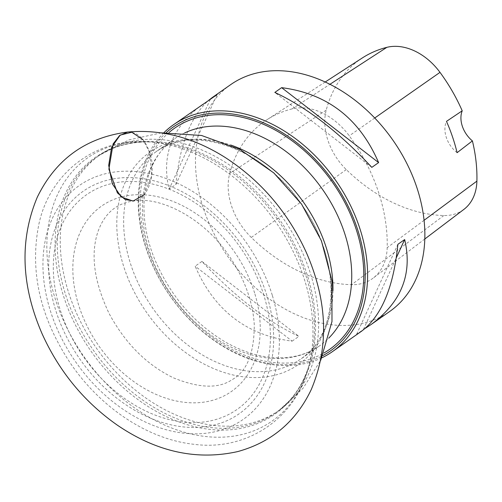 <?xml version="1.0" encoding="UTF-8"?>
<svg xmlns="http://www.w3.org/2000/svg" width="502" height="502" viewBox="0 0 502 502"><rect width="100%" height="100%" fill="white"/><g stroke="black" fill="none" stroke-linecap="round" stroke-linejoin="round"><path stroke-width="0.38" stroke-dasharray="2.51 1.88" d="M254.621 293.011A113.182 82.504 -125 0 0 94.752 211.649A113.182 82.504 -125 0 0 150.23 391.635A113.182 82.504 -125 0 0 254.621 293.011M266.901 295.628A135.866 99.038 -125 0 0 74.986 197.957A135.866 99.038 -125 0 0 141.583 414.018A135.866 99.038 -125 0 0 266.901 295.628M272.291 295.276A142.788 104.09 -125 0 0 70.594 192.63A142.788 104.09 -125 0 0 140.585 419.703A142.788 104.09 -125 0 0 272.291 295.276M321.82 357.819A138.514 100.971 55 0 1 145.103 245.252A138.514 100.971 55 0 1 163.959 132.653M230.656 84.65A138.514 100.971 -125 0 0 202.369 205.111A138.514 100.971 -125 0 0 389.684 311.491M365.255 328.339L356.665 334.175L361.584 331.188M202.551 104.347C172.217 126.774 161.067 155.068 169.099 189.235L175.895 184.472C179.735 144.708 190.603 116.702 208.506 100.456M292.133 341.14L298.928 336.378C266.593 321.211 234.265 296.23 201.942 261.429L195.146 266.192C214.21 310.292 246.538 335.273 292.133 341.14L195.146 266.192M166.363 132.515A136.782 99.71 -125 0 0 145.486 245.848A136.782 99.71 -125 0 0 290.652 364.477A136.782 99.71 -125 0 0 322.767 355.604M292.057 108.896A152.37 111.074 -125 0 0 266.882 119.771A152.37 111.074 -125 0 0 229.696 173.491A58.872 42.915 -125 0 0 251.301 237.452A152.37 111.074 -125 0 0 351.601 284.684A58.872 42.915 -125 0 0 373.174 278.089A58.872 42.915 -125 0 0 387.186 247.649A152.37 111.074 -125 0 0 349.248 135.829A58.872 42.915 -125 0 0 292.057 108.896L329.927 84.305M362.381 57.918A148.19 108.024 -125 0 0 326.212 110.164A54.693 39.871 -125 0 0 346.286 169.594A148.19 108.024 -125 0 0 443.837 215.527A54.693 39.871 -125 0 0 463.879 209.403M457.096 152.69A24.24 17.67 55 0 1 446.485 121.365M371.819 167.367L274.832 92.418M217.096 94.621L175.895 184.472M210.3 99.383L169.099 189.235M201.942 261.429L298.928 336.378M363.454 329.412L396.329 257.733M356.665 334.175L397.866 244.323M144.043 194.826L151.679 175.989L149.834 152.941L143.007 139.656M263.889 295.383A131.104 95.568 -125 0 0 78.701 201.139A131.104 95.568 -125 0 0 142.963 409.632A131.104 95.568 -125 0 0 263.889 295.383M304.965 281.233A160.709 117.154 -125 0 0 147.444 141.79A160.709 117.154 -125 0 0 83.96 356.658A160.709 117.154 -125 0 0 307.594 370.238A160.709 117.154 -125 0 0 304.965 281.233M306.684 278.02A156.649 114.192 -125 0 0 153.141 142.097A156.649 114.192 -125 0 0 91.257 351.538A156.649 114.192 -125 0 0 309.251 364.772A156.649 114.192 -125 0 0 306.684 278.02M307.82 276.903A156.003 113.722 55 0 1 275.956 412.575A156.003 113.722 55 0 1 93.29 350.12A156.003 113.722 55 0 1 96.855 157.095A156.003 113.722 55 0 1 307.82 276.903M233.574 425.953A156.003 113.722 55 0 1 79.787 320.138A156.003 113.722 55 0 1 99.873 154.98A156.003 113.722 55 0 1 310.838 274.789A156.003 113.722 55 0 1 278.98 410.454A156.003 113.722 55 0 1 233.574 425.953M169.099 132.421A135.051 98.448 -125 0 0 159.096 275.353A135.051 98.448 -125 0 0 290.162 362.89A135.051 98.448 -125 0 0 323.79 353.075M184.698 132.917A126.397 92.136 -125 0 0 174.533 138.797A126.397 92.136 -125 0 0 158.255 272.611A126.397 92.136 -125 0 0 282.858 358.346A126.397 92.136 -125 0 0 319.642 345.79A126.397 92.136 -125 0 0 328.641 338.235M332.97 290.746A126.397 92.136 55 0 1 300.861 358.955A126.397 92.136 55 0 1 264.077 371.511A126.397 92.136 55 0 1 139.474 285.776A126.397 92.136 55 0 1 155.752 151.962A126.397 92.136 55 0 1 230.82 145.04M187.428 139.418A129.598 94.47 -125 0 0 123.241 265A129.598 94.47 -125 0 0 260.776 377.397A129.598 94.47 -125 0 0 324.963 251.822A129.598 94.47 -125 0 0 187.428 139.418M326.212 110.164L229.696 173.491M346.286 169.594L251.301 237.452M443.837 215.527L351.601 284.684M424.083 220.29L387.186 247.649M374.724 118.008L349.248 135.829M127.59 132.045C137.492 131.794 144.909 138.759 149.834 152.941C156.756 173.46 147.814 199.965 133.626 201.007C116.389 203.197 104.498 213.425 97.946 231.686C90.329 254.432 94.056 281.716 109.129 313.549C125.393 343.638 146.929 365.111 173.748 377.968C199.087 388.222 218.477 388.824 231.924 379.788C246.877 371.631 254.326 353.251 254.269 324.65C252.751 300.51 243.752 276.715 227.274 253.272C201.597 216.425 158.914 196.257 133.626 201.007M161.293 132.854L129.108 139.851L99.873 154.98L96.855 157.095C112.718 146.063 131.48 141.068 153.141 142.097L147.444 141.79C95.7 137.837 49.679 172.952 38.886 224.181C29.505 271.011 39.991 317.339 70.355 363.153C100.406 407.492 147.644 439.306 193.753 444.27C245.371 451.285 293.72 420.011 307.594 370.238L309.251 364.772C302.838 385.486 291.737 401.424 275.956 412.575L278.98 410.454L303.17 388.134L320.722 360.26M284.741 357.656C298.025 356.734 309.659 352.774 319.642 345.79L300.861 358.955C338.499 335.198 342.201 263.563 304.206 208.242C266.462 148.473 192.661 122.984 155.752 151.962L174.533 138.797C143.403 159.316 134.128 211.769 155.67 261.517C171.238 297.033 194.77 324.041 226.27 342.552C246.438 353.772 265.934 358.804 284.741 357.656M325.189 82.014L266.882 119.771M424.817 238.983L373.174 278.089"/><path stroke-width="0.75" d="M163.959 132.653A138.514 100.971 55 0 1 173.397 124.791A138.514 100.971 55 0 1 335.593 180.249A138.514 100.971 55 0 1 332.424 351.632A138.514 100.971 55 0 1 321.82 357.819M332.424 351.632L361.584 331.188C381.551 316.034 393.65 287.081 397.866 244.323L404.662 239.561C412.694 273.728 401.544 302.022 371.204 324.443L389.684 311.491A138.514 100.971 -125 0 0 406.451 162.704A138.514 100.971 -125 0 0 267.233 71.215A138.514 100.971 -125 0 0 230.656 84.65L212.177 97.601L217.096 94.621L173.397 124.791M371.204 324.443L365.255 328.339M208.506 100.456L212.177 97.601M274.832 92.418L281.628 87.655C327.216 93.523 359.545 118.503 378.615 162.604L371.819 167.367C339.496 132.566 307.168 107.579 274.832 92.418M322.767 355.604A136.782 99.71 -125 0 0 333.585 181.655A136.782 99.71 -125 0 0 166.363 132.515M424.817 238.983L463.879 209.403A54.693 39.871 -125 0 0 476.9 181.122A148.19 108.024 -125 0 0 472.407 140.899L457.096 152.69A148.912 108.551 55 0 0 446.485 121.365L462.21 110.81A148.19 108.024 -125 0 0 439.997 72.363A54.693 39.871 -125 0 0 386.866 47.339A148.19 108.024 -125 0 0 362.381 57.918L325.189 82.014M462.21 110.81A24.24 17.67 -125 0 0 472.407 140.899M378.615 162.604L281.628 87.655M396.329 257.733L404.662 239.561M143.007 139.656L131.788 132.239L120.16 135.094L111.607 147.375L108.689 165.396L112.291 183.763L121.321 196.979L133.074 201.07L144.043 194.826M323.79 353.075A135.051 98.448 -125 0 0 332.556 182.377A135.051 98.448 -125 0 0 169.099 132.421M328.641 338.235A126.397 92.136 -125 0 0 322.535 189.405A126.397 92.136 -125 0 0 184.698 132.917M230.82 145.04A126.397 92.136 55 0 1 332.97 290.746M386.866 47.339L329.927 84.305M476.9 181.122L424.083 220.29M439.997 72.363L374.724 118.008M133.626 201.007L125.105 199.482L117.405 192.887L108.89 169.174L113.119 143.911L119.52 135.596L127.59 132.045C85.842 137.561 55.735 159.291 37.267 197.248C19.427 239.868 21.071 285.456 42.199 334.006C59.28 371.631 84.336 402.02 117.368 425.175C156.668 451.913 196.803 460.704 237.76 451.568C271.544 442.243 296.054 421.542 311.296 389.47C329.168 346.851 327.542 301.263 306.421 252.701C288.305 212.879 261.492 181.31 226 157.998C194.167 137.667 161.368 129.014 127.59 132.045M161.293 132.854L201.54 135.477L239.824 149.383L273.791 172.901L301.558 204.107L321.431 240.847L331.96 280.794L331.979 321.531L320.722 360.26"/></g></svg>
